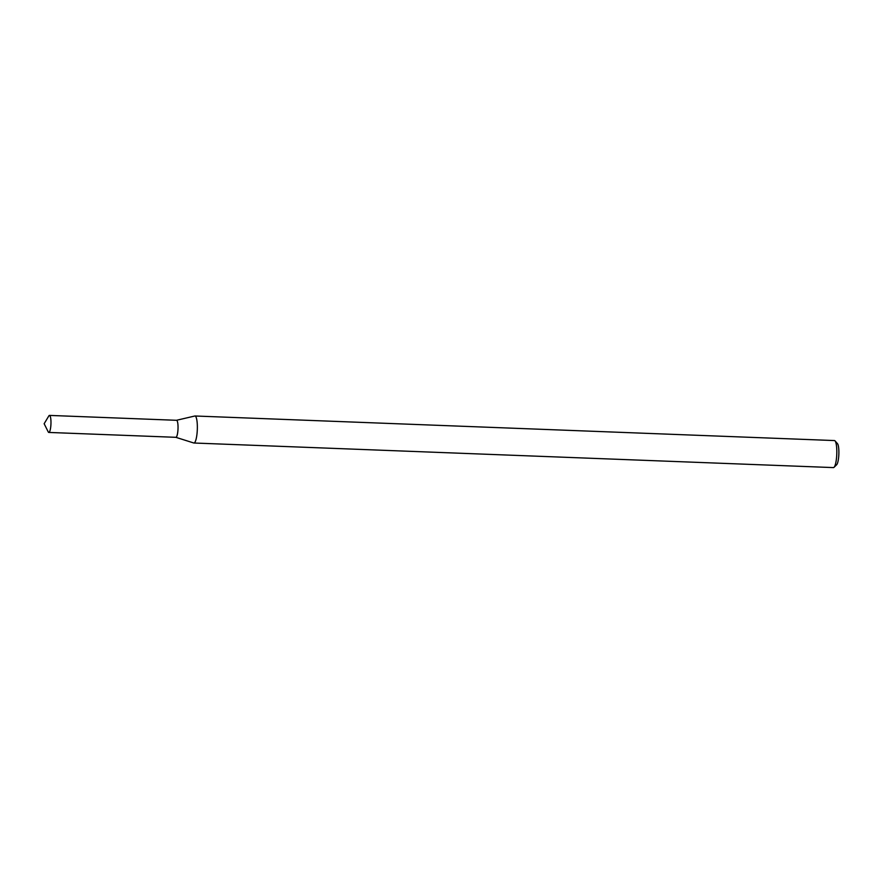 <?xml version="1.0" encoding="UTF-8"?>
<svg xmlns="http://www.w3.org/2000/svg" width="883" height="883" viewBox="0 0 883 883"><rect width="100%" height="100%" fill="white"/><g stroke="black" fill="none" stroke-linecap="round" stroke-linejoin="round"><path stroke-width="1.32" d="M175.783 437.295A8.521 1.799 -87.8 0 0 178.013 428.873A8.521 1.799 -87.8 0 0 176.445 420.297M175.838 437.317L193.774 442.99A13.521 2.859 -87.8 0 0 193.94 443.012A13.521 2.859 -87.8 0 0 197.306 429.613A13.521 2.859 -87.8 0 0 194.977 415.992A13.521 2.859 -87.8 0 0 194.812 416.014L176.49 420.286M193.94 443.012L833.409 467.593A13.521 2.859 -87.8 0 0 834.038 467.295A13.521 2.859 -87.8 0 0 836.775 454.193A13.521 2.859 -87.8 0 0 835.053 440.915A13.521 2.859 -87.8 0 0 834.446 440.562L194.977 415.992M834.038 467.295L836.654 464.756A10.817 2.285 -87.8 0 0 838.85 454.27A10.817 2.285 -87.8 0 0 837.47 443.641L835.053 440.915M48.51 432.284A8.521 1.799 -87.8 0 0 48.819 432.438A8.521 1.799 -87.8 0 0 50.949 423.995A8.521 1.799 -87.8 0 0 49.481 415.407A8.521 1.799 -87.8 0 0 48.808 415.959L44.15 423.73L48.201 431.842A8.521 1.799 -87.8 0 0 48.51 432.284M48.819 432.438L175.894 437.317A8.521 1.799 -87.8 0 0 178.013 428.873A8.521 1.799 -87.8 0 0 176.545 420.297L49.481 415.407"/></g></svg>
